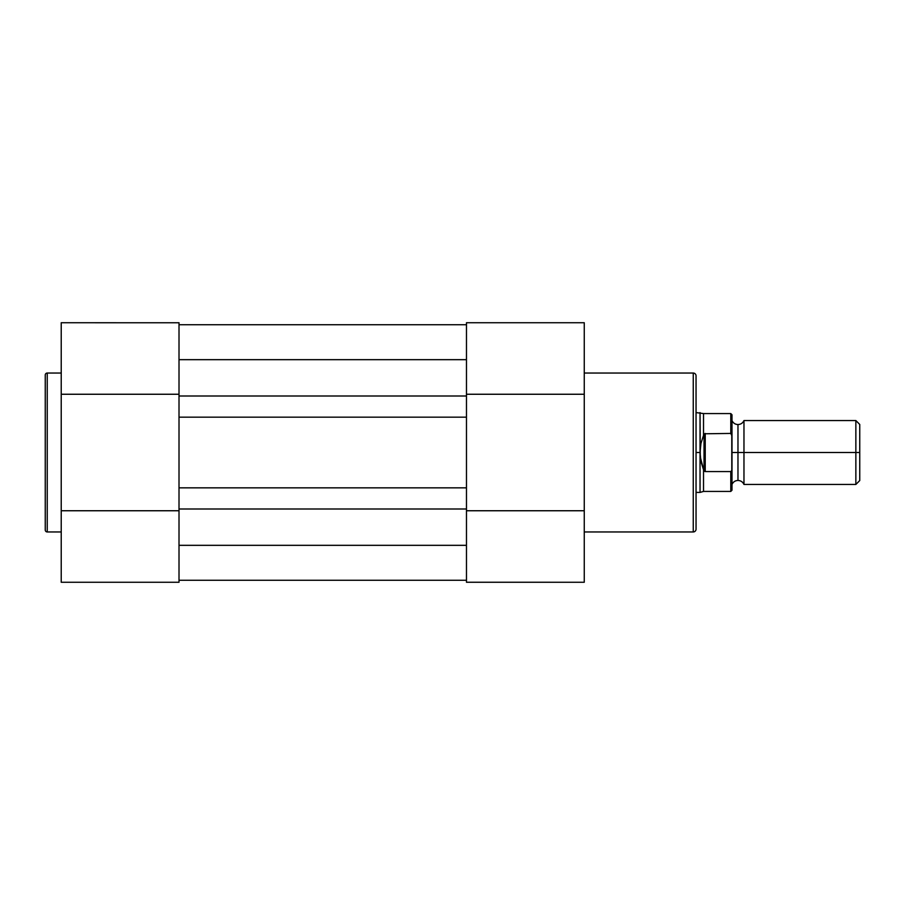 <?xml version="1.0" encoding="UTF-8"?>
<svg xmlns="http://www.w3.org/2000/svg" width="905" height="905" viewBox="0 0 905 905"><rect width="100%" height="100%" fill="white"/><g stroke="black" fill="none" stroke-linecap="round" stroke-linejoin="round"><path stroke-width="1.36" d="M45.25 375.043L45.25 529.957A1.991 1.991 0 0 0 47.241 531.959L47.241 373.041A1.991 1.991 0 0 0 45.25 375.043L45.25 529.957A1.991 1.991 0 0 0 47.241 531.959L61.223 531.959L47.241 531.959L47.241 373.041L61.223 373.041L47.241 373.041A1.991 1.991 0 0 0 45.25 375.043M179.009 511.393L179.009 582.266L61.223 582.266L179.009 582.266L179.009 532.932M179.009 371.921L179.009 322.768L61.223 322.734L61.223 582.266L61.223 394.252L179.009 394.252L61.223 394.252L61.223 322.734M179.009 322.881L179.009 323.571M61.223 323.571L61.223 322.881M179.009 393.607L179.009 322.734M179.009 510.748L61.223 510.748L179.009 510.748M466.471 396.005L179.009 396.005L179.009 359.67L466.471 359.67L466.471 396.005L179.009 396.005L179.009 417.16L466.471 417.16L466.471 545.33L179.009 545.33L179.009 508.995L466.471 508.995L179.009 508.995L179.009 359.67L466.471 359.67L466.471 417.16L179.009 417.16L179.009 487.84L466.471 487.84L179.009 487.84L179.009 545.33L466.471 545.33L466.471 396.005M466.471 324.737L179.009 324.737L466.471 324.737M466.471 580.263L179.009 580.263L466.471 580.263M696.047 529.154L696.047 375.847A2.794 2.794 0 0 0 693.253 373.041L693.253 531.959A2.794 2.794 0 0 0 696.047 529.154L696.047 375.847A2.794 2.794 0 0 0 693.253 373.041L584.257 373.041L693.253 373.041L693.253 531.959L584.257 531.959L693.253 531.959A2.794 2.794 0 0 0 696.047 529.154M466.471 393.607L466.471 322.734L584.257 322.734L466.471 322.734L466.471 372.068M466.471 533.079L466.471 582.232L584.257 582.266L584.257 322.734L584.257 510.748L466.471 510.748L584.257 510.748L584.257 582.266L466.471 582.266L466.471 511.393M466.471 582.119L466.471 581.429M584.257 581.429L584.257 582.119M466.471 394.252L584.257 394.252L466.471 394.252M859.75 424.445L855.859 420.554L743.967 420.554L743.967 452.5L743.967 420.554L743.967 452.5L737.971 452.5L737.971 424.547L737.971 452.5L743.967 452.5L743.967 484.447L743.967 452.5L855.859 452.5L855.859 420.554L855.859 452.5L859.75 452.5L859.75 424.445L859.75 452.5L855.859 452.5L855.859 484.447L855.859 452.5L743.967 452.5L743.967 484.447C742.767 481.913 740.776 480.578 737.971 480.453L737.971 452.5L737.971 480.453C735.177 480.578 733.186 481.913 731.987 484.447L731.987 414.773L731.987 436.018L730.788 433.427L704.033 433.789L700.934 443.507L700.04 452.5L700.04 412.578L700.266 457.036L704.033 471.211L704.033 433.789L704.033 471.211L705.233 471.573L705.233 433.427L705.233 471.573L730.788 471.573L731.772 470.487L730.991 471.528M731.987 452.5L737.971 452.5L731.987 452.5M730.788 471.573L730.788 491.426L730.788 471.573L705.233 471.573L704.033 471.211L703.524 469.786L703.524 491.426L703.524 469.786L700.934 461.493L700.04 452.5L696.047 452.5L700.04 452.5L700.934 443.507L704.033 433.789L730.788 433.427L730.788 413.574L731.15 433.552M696.047 492.422L700.04 492.422L700.04 452.5L700.04 492.422L703.524 491.426L730.788 491.426L731.987 490.227L731.987 484.48M731.794 470.442L731.772 434.513M696.047 412.578L703.524 413.574L703.524 435.215L703.524 413.574L730.788 413.574L731.987 414.773M859.75 480.555L859.75 452.5L859.75 480.555L855.859 484.447L743.967 484.447M731.987 490.227L731.772 470.498M743.967 420.554C742.767 423.088 740.776 424.422 737.971 424.547C735.177 424.422 733.186 423.088 731.987 420.554"/></g></svg>
